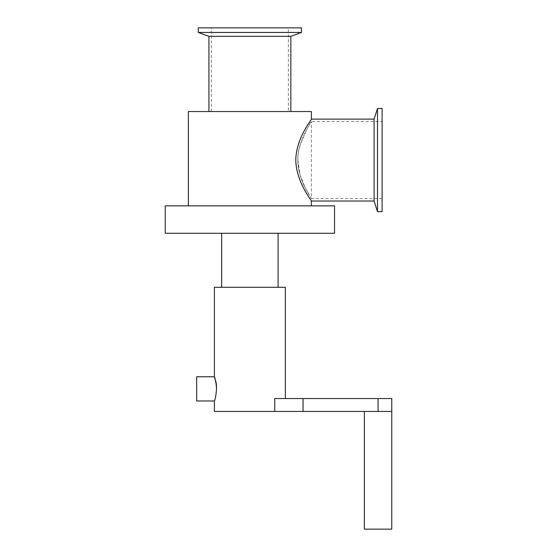 <?xml version="1.0" encoding="UTF-8"?>
<svg xmlns="http://www.w3.org/2000/svg" width="557" height="557" viewBox="0 0 557 557"><rect width="100%" height="100%" fill="white"/><g stroke="black" fill="none" stroke-linecap="round" stroke-linejoin="round"><path stroke-width="0.42" stroke-dasharray="2.79 2.09" d="M334.534 205.86L165.227 205.86M311.391 205.86L188.363 205.86L311.391 205.86M334.534 233.272L165.227 233.272M311.391 119.114C312.108 119.121 296.185 137.739 295.774 160.068C296.185 182.397 312.108 201.021 311.391 201.021M374.095 119.114L374.095 201.021M297.828 160.068L300.084 174.961L304.985 187.236L311.391 198.605L311.391 121.53C311.99 121.461 298.072 139.09 297.828 160.068C297.814 175.775 306.141 189.756 309.546 195.591L305.027 187.319C299.401 177.189 294.98 159.211 300.105 145.119C306.141 130.345 309.901 122.484 311.391 121.53L382.095 121.53L382.095 198.605L382.095 121.53M382.095 108.469L382.095 211.667M377.5 108.469L377.5 211.667M290.838 36.316L208.924 36.316M290.838 111.532L208.924 111.532L290.838 111.532M288.415 27.85L211.34 27.85L288.415 27.85L288.415 111.532L211.34 111.532L288.415 111.532M301.476 32.445L198.285 32.445M301.476 27.85L198.285 27.85M311.391 111.532L188.363 111.532M391.773 529.15L364.362 529.15M214.403 411.442L364.362 411.442M214.403 400.963C215.099 400.246 215.803 396.215 216.534 388.87L215.455 380.32L214.403 376.776M196.67 400.963L196.67 376.776M274.761 411.442L274.761 398.547L391.773 398.547M285.351 287.287L214.403 287.287M278.096 287.287L221.665 287.287L278.096 287.287M278.096 233.272L221.665 233.272L278.096 233.272M378.064 411.442L378.064 398.547M303.036 411.442L303.036 398.547M382.095 198.605L311.391 198.605M211.34 111.532L211.34 27.85"/><path stroke-width="0.84" d="M165.227 205.86L334.534 205.86L334.534 233.272L165.227 233.272L165.227 205.86M374.095 119.114L374.095 201.021L311.391 201.021C312.108 201.021 296.185 182.397 295.774 160.068C296.185 137.739 312.108 119.121 311.391 119.114L374.095 119.114L377.5 108.469L382.095 108.469L382.095 211.667L377.5 211.667L377.5 108.469M208.924 111.532L208.924 36.316L290.838 36.316L290.838 111.532M208.924 36.316L198.285 32.445L301.476 32.445L290.838 36.316M198.285 32.445L198.285 27.85L301.476 27.85L301.476 32.445M188.363 205.86L188.363 111.532L311.391 111.532L311.391 119.114M311.391 201.021L311.391 205.86M364.362 529.15L391.773 529.15L391.773 398.547L274.761 398.547L274.761 411.442L391.773 411.442L364.362 411.442L364.362 529.15M216.534 388.87C216.053 378.495 212.802 372.633 215.455 380.32C218.177 387.24 214.814 401.527 214.403 400.963L196.67 400.963L196.67 376.776L214.403 376.776L214.403 287.287L285.351 287.287L285.351 398.547M214.403 400.963L214.403 411.442L274.761 411.442M278.096 233.272L278.096 287.287M378.064 411.442L378.064 398.547M303.036 411.442L303.036 398.547M374.095 201.021L377.5 211.667M221.665 287.287L221.665 233.272"/></g></svg>
